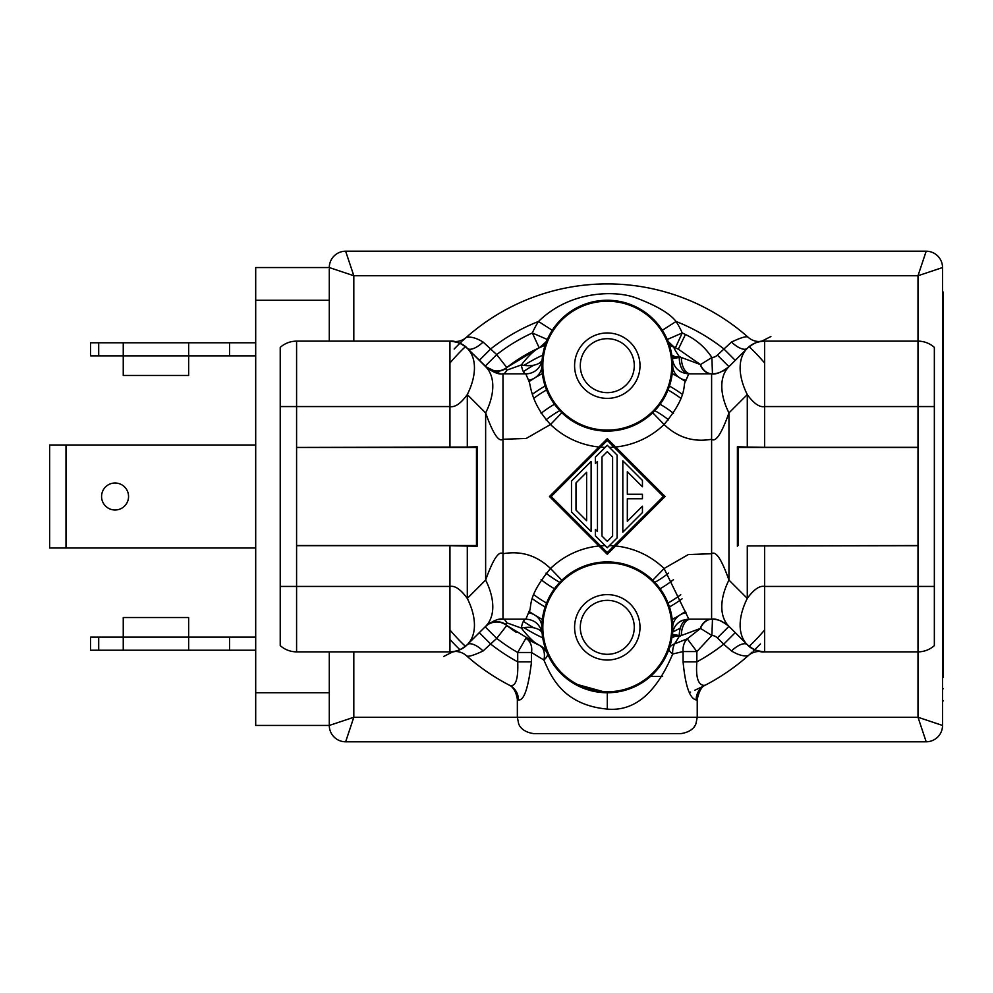 <?xml version="1.0" encoding="UTF-8"?>
<svg xmlns="http://www.w3.org/2000/svg" width="993" height="993" viewBox="0 0 993 993"><rect width="100%" height="100%" fill="white"/><g stroke="black" fill="none" stroke-linecap="round" stroke-linejoin="round"><path stroke-width="1.49" d="M713.371 619.21A24.527 24.527 0 0 0 712.477 619.16L711.882 635.508L696.863 651.582L687.28 638.822L674.545 643.898L679.15 636.587A16.347 1.291 6.5 0 1 672.286 634.726L672.385 633.844A16.347 1.142 -174.3 0 0 679.274 635.508A16.347 9.384 90 0 1 688.36 619.16M685.431 334.48C696.329 339.668 705.142 347.339 711.882 357.492A8.18 8.18 0 0 0 717.38 355.109L731.481 342.039C741.473 337.347 747.071 335.795 748.3 337.397A212.589 212.589 0 0 0 466.288 337.397C470.694 336.416 476.305 337.955 483.094 342.039L496.711 354.613A179.882 179.882 0 0 1 532.347 332.965A81.761 81.761 0 0 1 538.504 321.471C571.447 289.124 618.068 290.775 636.128 297.937C656.435 305.559 669.754 313.403 676.084 321.471A81.761 81.761 0 0 1 682.228 332.965A179.882 179.882 0 0 1 685.431 334.48L678.331 349.201L700.499 364.592L681.359 357.492A16.347 9.384 -90 0 0 690.743 373.852L688.757 373.852M615.623 447.011A81.761 81.761 0 0 0 664.081 424.507C689.552 394.047 681.893 384.328 686.026 380.257L688.732 373.84L711.609 373.852C715.767 374.721 721.551 372.325 728.949 366.665L747.282 348.332C753.824 342.945 759.608 340.549 764.635 341.145L918.004 341.145A24.527 24.527 0 0 1 934.351 347.389L934.351 645.611A24.527 24.527 0 0 1 918.004 651.855L764.635 651.855C759.583 652.438 753.799 650.043 747.282 644.668L728.949 626.335A24.527 24.527 0 0 0 723.612 622.288M722.259 621.581A24.527 24.527 0 0 0 721.079 621.059M720.682 620.898A24.527 24.527 0 0 0 719.913 620.6M719.54 620.464A24.527 24.527 0 0 0 714.302 619.297M747.307 644.693C750.634 648.652 756.405 651.048 764.635 651.855L764.635 651.855A24.527 24.527 0 0 1 761.333 651.631A16.347 16.347 -82.3 0 0 748.3 655.603C743.881 656.584 738.283 655.045 731.481 650.961A16.347 6.728 -45 0 1 747.282 644.668L728.949 626.335C721.663 620.712 715.879 618.316 711.609 619.148L712.453 619.16A16.347 12.748 -88 0 0 700.499 628.408L711.882 635.508A8.18 8.18 0 0 1 717.38 637.891L723.698 644.209A188.062 188.062 0 0 1 696.863 661.859L683.085 661.859L683.085 651.569L672.695 654.002C656.174 693.251 634.378 711.609 607.294 709.089C561.839 704.918 550.457 674.731 543.879 660.035L531.503 652.5A16.347 13.17 119.9 0 0 525.868 638.313L517.725 652.5L531.503 652.5L531.503 661.859C528.301 688.199 523.944 700.884 518.42 699.928L517.353 699.271C516.012 691.463 513.083 686.635 508.59 684.785L509.26 685.133M700.239 628.519A16.347 12.561 90 0 1 711.609 619.148L690.743 619.148A16.347 9.384 90 0 0 681.359 635.508L679.15 636.587L679.274 635.508L681.359 635.508L700.499 628.408L687.28 638.822A16.347 13.592 -107.2 0 0 683.085 651.569L696.863 651.569L696.863 661.859C695.609 677.747 698.265 685.592 704.819 685.406A16.347 16.111 -117.3 0 0 696.167 699.928C689.725 698.563 685.356 685.865 683.085 661.859M669.145 648.628A16.347 10.079 19 0 1 674.545 643.898A16.347 11.829 -98.6 0 0 672.695 654.002A16.36 5.337 -161 0 1 669.121 648.665L664.131 659.712L658.222 668.376M255.697 692.742L329.291 692.742L329.291 651.855L329.291 725.449L255.697 725.449L255.697 267.551L329.291 267.551A16.347 16.347 0 0 1 345.638 251.204L926.184 251.204L918.004 275.731L942.531 267.551L942.531 725.449L918.004 717.269L697.235 717.269L697.235 699.271L696.167 699.928M517.353 699.271L517.353 717.269L697.235 717.269L695.994 723.525C695.894 723.587 694.268 731.655 680.888 733.616L533.7 733.616C520.32 731.655 518.694 723.587 518.594 723.525L517.353 717.269L353.818 717.269L329.291 725.449A16.347 16.347 0 0 0 345.638 741.796L353.818 717.269L353.818 651.855M704.794 685.418L704.819 685.406A212.589 212.589 0 0 0 748.3 655.603A212.589 212.589 0 0 1 694.666 690.309A212.589 212.589 0 0 0 748.3 655.603A212.589 212.589 0 0 1 704.819 685.406M509.508 685.269L508.701 684.847M731.481 650.961L723.698 644.209L735.254 632.64L747.282 644.668A65.414 37.771 -45 0 1 747.282 598.419L747.282 545.927L918.004 545.678L918.004 586.441L764.635 586.441L764.635 651.855A24.527 24.527 0 0 1 761.333 651.631L760.564 651.52M758.689 651.123L756.405 650.44M751.155 647.821L750.497 647.374M749.765 646.828L749.119 646.331M717.38 637.891L728.949 626.335A65.414 37.771 -45 0 1 728.949 580.073C721.663 559.456 715.879 550.668 711.609 553.734L688.385 554.541L664.081 568.492L688.844 619.16L711.609 619.148L711.609 439.266C715.767 442.456 721.551 433.68 728.949 412.927L728.949 580.086L747.282 598.419C753.799 589.457 759.583 585.46 764.635 586.441L764.635 545.678M652.86 580.396L659.402 587.782M664.305 595.241L669.282 606.425M669.332 606.599L669.952 608.548M669.977 608.622L671.007 612.52M671.268 613.711L672.435 621.37M672.708 626.782L672.708 627.328A65.414 65.414 0 0 0 607.294 561.914A65.414 65.414 0 0 0 541.88 627.328L541.893 626.087M652.724 580.26L664.081 568.492A81.761 81.761 0 0 0 615.623 545.989M541.93 624.684L541.992 623.467M542.141 621.469L542.29 619.967M542.327 619.669L543.531 612.718M542.712 616.926L544.139 610.298M544.325 609.59L546.597 602.937M547.069 601.783L549.315 597.029M549.7 596.321L552.456 591.667M541.893 631.92C539.472 623.902 534.122 619.657 525.831 619.16L528.549 612.743C533.092 607.083 524.999 599.338 550.507 568.492C536.89 555.472 521.052 550.544 502.979 553.734C498.796 550.581 493.012 559.357 485.639 580.073L467.293 598.419C460.764 589.432 454.98 585.448 449.953 586.441L449.953 545.678L296.584 545.678L296.584 447.446L476.466 447.446L476.466 545.554L296.584 545.554M561.864 580.26L550.507 568.492A81.761 81.761 0 0 1 598.965 545.989M537.734 624.2L540.527 628.122M541.967 630.704L541.88 627.328A65.414 65.414 0 0 0 607.294 692.742A65.414 65.414 0 0 0 672.708 627.328A16.347 14.833 180 0 1 686.039 612.743M669.133 648.665L669.99 645.971M670.871 642.694L671.665 638.921M671.789 638.251L672.075 636.389M672.671 629.401L672.633 630.282L672.671 629.401M542.426 635.781L542.811 638.338M543.643 642.384L544.524 645.735M544.872 646.89L545.902 649.918M546.088 650.415L546.684 651.929M547.131 653.009L547.342 653.493A16.347 16.347 0 0 0 547.28 653.344A16.347 16.347 0 0 1 547.342 653.493A16.347 6.045 -23.6 0 1 543.879 660.035A16.347 10.96 -65.4 0 0 539.162 645.165A16.347 16.347 0 0 1 547.342 653.493L547.342 653.493M607.294 709.089L607.294 692.742L573.842 683.532M566.544 678.492L560.76 673.304M559.382 671.864L552.828 663.56M552.53 663.113L549.638 658.235M663.982 659.973L658.173 668.438M654.809 672.286L652.314 674.781M651.681 675.377L645.462 680.453M644.916 680.838L638.077 685.033M631.238 688.199L624.2 690.52M623.641 690.656L616.343 692.109M678.331 349.201L675.414 347.835C672.733 345.986 673.986 348.841 679.15 356.413L681.359 357.492L679.274 357.492L679.15 356.413A16.347 1.291 -6.5 0 0 672.286 358.274M688.261 373.84A16.347 9.384 -90 0 1 679.274 357.492A16.347 1.142 -5.7 0 0 672.373 359.131L672.683 364.021M572.129 310.524L577.032 307.681M584.232 304.454L595.775 301.289M606.363 300.271L615.821 300.817M617.572 301.078L623.84 302.393M624.113 302.468L631.325 304.839M631.461 304.888L637.556 307.681M638.623 308.252L642.632 310.635M642.93 310.821L647.548 314.111M647.734 314.26L651.433 317.4M651.495 317.45L654.859 320.776M655.281 321.223L657.13 323.308M657.738 324.041L660.208 327.218M547.329 339.556A16.347 16.347 0 0 0 547.342 339.507L546.758 340.897M546.709 340.996L546.013 342.796M545.753 343.516L545.12 345.328M543.332 351.956L542.935 353.942M542.674 355.544L542.377 357.617M509.955 373.852L525.769 373.84A16.347 16.347 -174.3 0 0 542.19 359.131L542.141 359.851M542.004 361.638L541.88 365.672A65.414 65.414 0 0 0 607.294 431.086A65.414 65.414 0 0 0 672.708 365.672L672.671 363.426M672.273 358.138L671.715 354.315M670.784 349.946L669.816 346.458M669.468 345.341L668.823 343.479M668.649 343.019L667.259 339.532A16.347 16.347 0 0 1 667.246 339.507L682.228 332.965L675.414 347.835A16.347 16.347 0 0 1 667.246 339.507L667.644 340.438M547.342 339.507L532.347 332.965L539.162 347.835A16.347 16.347 23.6 0 0 547.342 339.507M542.215 359.143L542.203 359.168A16.347 8.056 5.7 0 1 521.362 364.915A16.347 5.126 -90 0 0 525.942 373.852M539.162 347.835C534.16 350.38 528.226 356.077 521.362 364.915L506.703 370.203L505.698 368.651L506.765 367.522L539.162 347.835A163.535 163.535 0 0 1 545.157 345.229A163.535 163.535 0 0 0 539.162 347.835M525.769 373.84L528.549 380.257C530.895 382.801 529.306 401.346 550.507 424.507L561.864 412.74L553.957 403.543M500.137 373.691L485.664 366.69C492.962 372.301 498.734 374.696 502.979 373.852L502.979 439.266L526.203 438.459L550.507 424.507A81.761 81.761 0 0 0 598.965 447.011M541.893 367.05L541.942 368.502M540.937 370.65A142.272 142.272 0 0 1 542.029 370.079L542.339 373.38M542.377 373.691L543.084 378.184M543.159 378.519L543.854 381.622M544.884 385.272L546.373 389.504M547.118 391.329L548.521 394.382M659.24 405.429L663.771 398.677M663.709 398.789L667.495 391.254M667.147 392.061L669.158 386.922M669.282 386.538L671.442 378.482M671.504 378.184L672.335 372.586M672.36 372.437L672.695 366.976M672.695 366.541L672.708 365.846M700.239 364.481A16.347 12.561 -90 0 0 711.609 373.852L712.453 373.84L711.882 357.492L700.499 364.592A16.347 12.748 -92 0 0 712.453 373.84L711.609 373.852L711.609 439.266C693.536 442.456 677.698 437.528 664.081 424.507L652.724 412.74M688.732 373.84C679.485 373.083 674.024 368.18 672.373 359.131M523.187 373.852L525.719 373.852M517.452 373.852L514.337 373.852M711.609 373.852L706.929 373.852M702.572 373.852L698.551 373.852M694.914 373.852L691.674 373.852M483.094 342.039A16.347 6.728 135 0 1 467.293 348.332L485.155 366.181L496.711 354.613L506.765 367.522A16.347 16.347 0 0 1 485.155 366.181A16.347 16.347 0 0 0 485.155 366.194L485.639 366.665A65.414 37.771 135 0 1 485.639 412.927C492.962 433.581 498.734 442.357 502.979 439.266L502.979 619.148A16.347 5.908 -90 0 1 506.703 622.797L505.698 624.349L506.765 625.478L496.711 638.387L483.094 650.961C473.115 655.653 467.517 657.205 466.288 655.603L466.636 655.914M542.203 633.807L542.203 633.869A16.347 8.056 -5.7 0 0 521.362 628.085A16.347 5.126 -90 0 1 525.831 619.148L502.979 619.148C498.796 618.291 493.012 620.687 485.639 626.335L467.293 644.668C460.764 650.055 454.98 652.451 449.953 651.855L296.584 651.855A24.527 24.527 0 0 1 280.225 645.611L280.225 347.389A24.527 24.527 0 0 1 296.584 341.145L449.953 341.145C455.005 340.562 460.777 342.957 467.306 348.332L488.221 368.924M479.321 360.36L490.89 348.791A188.062 188.062 0 0 1 538.504 321.471L552.269 330.309M467.281 348.307C464.041 344.372 458.269 341.977 449.953 341.145A24.527 24.527 0 0 1 453.242 341.369L454.024 341.48M455.874 341.877L458.195 342.573M463.185 345.018L464.103 345.638M466.636 337.086L466.288 337.397A16.347 16.347 97.7 0 1 453.242 341.369A24.527 24.527 0 0 0 449.953 341.145L449.953 406.559C455.005 407.54 460.777 403.543 467.293 394.581L485.639 412.927L485.639 580.073A65.414 37.771 -135 0 1 485.639 626.335L479.321 632.64L490.89 644.209A188.062 188.062 0 0 0 517.725 661.859L531.503 661.859M467.293 348.332A65.414 37.771 135 0 1 467.293 394.581L467.293 447.073L477.174 446.726L477.174 546.274L476.466 545.554M551.214 496.5L607.294 440.42L663.374 496.5L607.294 552.58L551.214 496.5M617.1 455.092L607.294 445.274L595.353 457.214L595.353 463.57L597.476 461.447L597.476 531.553L595.353 529.43L595.353 535.786L607.294 547.726L617.1 537.908L617.1 455.092M549.477 496.5L607.294 554.317L665.111 496.5L607.294 438.683L549.477 496.5M571.496 481.071L571.496 511.929L591.12 531.553L591.12 461.447L571.496 481.071M575.99 482.933L586.627 472.308L586.627 520.692L575.99 510.067L575.99 482.933M601.981 456.954L607.294 451.629L612.607 456.954L612.607 536.046L607.294 541.371L601.981 536.046L601.981 456.954M622.822 460.814L622.822 532.186L642.446 512.562L642.446 506.207L627.328 521.337L627.328 498.747L642.446 498.747L642.446 494.253L627.328 494.253L627.328 471.663L642.446 486.793L642.446 480.438L622.822 460.814M516.012 619.148L512.003 619.148L516.012 619.148M502.979 619.148L498.585 619.545M690.743 619.148L694.33 619.148M697.247 619.148L700.413 619.148M703.863 619.148L711.609 619.148M539.162 645.165L506.765 625.478L539.162 645.165C535.004 643.489 529.07 637.804 521.362 628.085L506.703 622.797M538.057 644.643L532.335 641.838M531.59 641.453L526.7 638.797M712.453 373.84A24.527 24.527 0 0 0 715.444 373.554A24.527 24.527 0 0 1 712.453 373.84M715.829 373.48A24.527 24.527 0 0 0 720.322 372.251A24.527 24.527 0 0 1 715.829 373.48M731.493 342.039A16.347 6.728 45 0 0 747.282 348.332A65.414 37.771 45 0 0 747.282 394.581L728.949 412.927A65.414 37.771 45 0 1 728.949 366.665A24.527 24.527 0 0 1 723.165 370.96A24.527 24.527 0 0 0 728.936 366.678L735.254 360.36L723.698 348.791A188.062 188.062 0 0 0 676.084 321.471L662.319 330.309M757.436 342.225L759.484 341.691M760.936 341.431L761.333 341.369A24.527 24.527 0 0 1 764.635 341.145L764.635 406.559L918.004 406.559L918.004 447.322L764.635 447.322L764.635 406.559C759.608 407.552 753.824 403.568 747.282 394.581L747.282 447.073L764.635 447.322M918.004 447.322L918.004 545.554L747.282 545.927M738.122 545.554L738.122 447.446L918.004 447.446M738.122 447.446L737.402 446.726L737.402 546.274M747.282 447.073L737.402 446.726M476.466 447.446L477.174 446.726M449.953 545.678L477.174 546.274M467.293 447.073L296.584 447.446M764.635 363.004A206.345 206.345 0 0 0 749.144 346.644M465.432 346.644A206.345 206.345 0 0 0 449.953 363.004M449.953 629.996A206.345 206.345 0 0 0 465.444 646.356M749.144 646.356A206.345 206.345 0 0 0 764.635 629.996M454.161 349.039A212.589 212.589 0 0 1 461.186 342.064A212.589 212.589 0 0 1 461.323 341.94A212.589 212.589 0 0 0 461.186 342.064A212.589 212.589 0 0 0 454.161 349.039M462.49 340.847A212.589 212.589 0 0 1 465.295 338.29A212.589 212.589 0 0 0 462.49 340.847M760.427 643.96A212.589 212.589 0 0 1 753.389 650.936A212.589 212.589 0 0 1 753.265 651.06A212.589 212.589 0 0 0 753.389 650.936A212.589 212.589 0 0 0 760.427 643.96M752.098 652.153A212.589 212.589 0 0 1 749.293 654.71A212.589 212.589 0 0 0 752.098 652.153M690.582 692.096A212.589 212.589 0 0 1 689.75 692.456A212.589 212.589 0 0 0 690.582 692.096M490.381 622.623L485.143 626.831A16.347 16.347 0 0 0 485.155 626.819L496.711 638.387A179.882 179.882 0 0 0 517.701 652.488L517.725 661.859C518.346 679.162 515.69 687.007 509.769 685.406A212.589 212.589 0 0 1 466.288 655.603A212.589 212.589 0 0 0 509.769 685.406A16.347 16.111 -62.7 0 1 518.42 699.928M459.933 649.732A212.589 212.589 0 0 1 449.953 639.467A212.589 212.589 0 0 0 459.933 649.732M467.293 644.668A65.414 37.771 -135 0 0 467.293 598.419L467.293 545.927M467.144 644.817L463.669 647.659M460.094 649.658L457.252 650.75M457.152 650.775L455.179 651.296M453.64 651.582L453.242 651.631A24.527 24.527 0 0 1 449.953 651.855L449.953 586.441L296.584 586.441L296.584 545.678M467.306 644.668A16.347 6.728 -135 0 1 483.094 650.961M475.126 636.836L472.978 638.995M485.639 626.335A16.347 15.975 -135 0 1 505.698 624.349M485.155 626.819A16.347 16.347 0 0 1 506.765 625.478L506.765 625.478A163.535 163.535 0 0 0 516.335 632.404A163.535 163.535 0 0 1 506.765 625.478M507.274 367.112A163.535 163.535 0 0 1 538.194 348.282A163.535 163.535 0 0 0 507.274 367.112M505.698 368.651A16.347 15.975 -45 0 1 485.639 366.665M506.703 370.203A16.347 5.908 -90 0 1 502.979 373.852L509.744 373.852M542.836 365.672A64.458 64.458 0 0 0 607.294 430.13A64.458 64.458 0 0 0 671.752 365.672A64.458 64.458 0 0 0 607.294 301.214A64.458 64.458 0 0 0 542.836 365.672M640.001 365.672A32.707 32.707 0 0 1 607.294 398.379A32.707 32.707 0 0 1 574.587 365.672A32.707 32.707 0 0 0 607.294 398.379A32.707 32.707 0 0 0 640.001 365.672A32.707 32.707 0 0 0 607.294 332.965A32.707 32.707 0 0 0 574.587 365.672A32.707 32.707 0 0 1 607.294 332.965A32.707 32.707 0 0 1 640.001 365.672M634.279 365.672A26.985 26.985 0 0 1 607.294 392.657A26.985 26.985 0 0 1 580.309 365.672A26.985 26.985 0 0 1 607.294 338.687A26.985 26.985 0 0 1 634.279 365.672M686.026 380.257A16.347 14.833 -0 0 1 672.708 365.672A65.414 65.414 0 0 0 607.294 300.258A65.414 65.414 0 0 0 541.88 365.672A65.414 65.414 0 0 0 607.294 431.086A65.414 65.414 0 0 0 672.708 365.672A65.414 65.414 0 0 0 607.294 300.258A65.414 65.414 0 0 0 541.88 365.672L541.893 367.087M542.836 627.328A64.458 64.458 0 0 0 607.294 691.786A64.458 64.458 0 0 0 671.752 627.328A64.458 64.458 0 0 0 607.294 562.87A64.458 64.458 0 0 0 542.836 627.328M574.587 627.328A32.707 32.707 0 0 1 607.294 594.621A32.707 32.707 0 0 1 640.001 627.328A32.707 32.707 0 0 0 607.294 594.621A32.707 32.707 0 0 0 574.587 627.328A32.707 32.707 0 0 0 607.294 660.035A32.707 32.707 0 0 0 640.001 627.328A32.707 32.707 0 0 1 607.294 660.035A32.707 32.707 0 0 1 574.587 627.328M580.309 627.328A26.985 26.985 0 0 1 607.294 600.343A26.985 26.985 0 0 1 634.279 627.328A26.985 26.985 0 0 1 607.294 654.313A26.985 26.985 0 0 1 580.309 627.328M533.03 642.198A163.535 163.535 0 0 0 538.206 644.718M678.405 349.238A163.535 163.535 0 0 0 676.518 348.344A163.535 163.535 0 0 1 678.405 349.238M675.414 347.835A163.535 163.535 0 0 0 669.431 345.229A163.535 163.535 0 0 1 675.414 347.835M650.564 676.382L662.641 676.382M536.083 643.712A163.535 163.535 0 0 1 527.084 639.008M523.361 371.643A150.452 150.452 0 0 1 533.924 365.151M541.371 361.266A150.452 150.452 0 0 1 541.917 361.005A150.452 150.452 0 0 1 542.054 360.931M680.304 628.048A150.452 150.452 0 0 1 672.683 631.995M542.054 632.069A150.452 150.452 0 0 1 541.371 631.734M533.911 627.837A150.452 150.452 0 0 1 523.361 621.357M673.651 622.35A142.272 142.272 0 0 1 672.559 622.921M542.029 622.921A142.272 142.272 0 0 1 540.937 622.35M672.559 370.079A142.272 142.272 0 0 1 673.651 370.65M685.604 611.34A139.008 139.008 0 0 1 672.224 619.409M542.364 619.409A139.008 139.008 0 0 1 528.996 611.353M685.592 381.647A139.008 139.008 0 0 0 672.224 373.591M542.364 373.591A139.008 139.008 0 0 0 528.996 381.647M682.079 598.816A126.732 126.732 0 0 1 669.456 606.946M545.132 606.946A126.732 126.732 0 0 1 532.509 598.816M682.079 394.184A126.732 126.732 0 0 0 669.456 386.054M545.132 386.054A126.732 126.732 0 0 0 532.509 394.184M680.751 594.72A122.648 122.648 0 0 1 668.028 603.049M546.547 603.049A122.648 122.648 0 0 1 533.837 594.72M680.751 398.28A122.648 122.648 0 0 0 668.028 389.951M546.547 389.951A122.648 122.648 0 0 0 533.837 398.28M546.026 573.147A98.121 98.121 0 0 0 559.791 582.357M654.797 582.357L654.797 582.357A98.121 98.121 0 0 0 668.562 573.147M668.55 419.853A98.121 98.121 0 0 0 654.797 410.643A98.121 98.121 0 0 1 668.55 419.853M559.791 410.643A98.121 98.121 0 0 0 546.026 419.853A98.121 98.121 0 0 1 559.791 410.643M675.774 357.058A155.355 155.355 0 0 0 671.864 355.196M542.724 355.196A155.355 155.355 0 0 0 523.969 365.374M523.969 627.626A155.355 155.355 0 0 0 542.724 637.804M671.864 637.804A155.355 155.355 0 0 0 675.774 635.942M65.997 548.012L65.997 444.988L49.65 444.988L49.65 548.012L255.697 548.012M255.697 444.988L65.997 444.988M128.556 496.5A13.492 13.492 0 0 0 115.064 483.008A13.492 13.492 0 0 0 101.571 496.5A13.492 13.492 0 0 0 115.064 509.992A13.492 13.492 0 0 0 128.556 496.5M98.704 650.216L98.704 637.134L90.537 637.134L90.537 650.216L255.697 650.216M188.658 650.216L188.658 637.134L255.697 637.134M98.704 637.134L123.244 637.134L123.244 617.509L188.658 617.509L188.658 637.134L123.244 637.134L123.244 650.216M229.532 650.216L229.532 637.134M98.704 342.784L98.704 355.866L90.537 355.866L90.537 342.784L255.697 342.784M98.704 355.866L123.244 355.866L123.244 375.491L188.658 375.491L188.658 355.866L255.697 355.866M229.532 342.784L229.532 355.866M123.244 342.784L123.244 355.866L188.658 355.866L188.658 342.784M329.291 269.153L329.291 341.145L329.291 300.258L255.697 300.258M329.291 267.551A16.347 16.347 0 0 1 345.638 251.204A16.347 16.347 0 0 0 329.291 267.551L353.818 275.731L345.638 251.204L344.732 251.229M926.184 251.204A16.347 16.347 0 0 1 942.531 267.551A16.347 16.347 0 0 0 926.184 251.204A16.347 16.347 0 0 1 942.531 267.551M934.351 586.441L918.004 586.441L918.004 717.269L926.184 741.796A16.347 16.347 0 0 0 942.531 725.449A16.347 16.347 0 0 1 926.184 741.796L345.638 741.796A16.347 16.347 0 0 1 329.291 725.449M942.531 313.428L943.35 313.428L943.35 677.35L942.531 677.35M942.531 292.091L943.35 292.091L943.35 313.428M942.531 316.916L943.35 316.916M942.531 319.883L943.35 319.883M942.531 336.478L943.35 336.478M942.531 335.882L943.35 335.882M942.531 323.47L943.35 323.47M942.531 339.569L943.35 339.569M942.531 342.039L943.35 342.039M942.531 356.561L943.35 356.561M942.531 358.895L943.35 358.895M942.531 373.418L943.35 373.418M942.531 386.786L943.35 386.786M942.531 389.988L943.35 389.988M942.531 405.727L943.35 405.727M942.531 402.525L943.35 402.525M942.531 445.286L943.35 445.286M942.531 448.488L943.35 448.488M942.531 437.342L943.35 437.342M942.531 456.47L943.35 456.47M942.531 470.831L943.35 470.831M942.531 473.475L943.35 473.475M942.531 459.3L943.35 459.3M942.531 493.707L943.35 493.707M942.531 477.77L943.35 477.77M942.531 512.798L943.35 512.798M942.531 496.86L943.35 496.86M942.531 515.739L943.35 515.739M942.531 531.478L943.35 531.478M942.531 535.202L943.35 535.202M942.531 544.338L943.35 544.338M942.531 569.597L943.35 569.597M942.531 548.26L943.35 548.26M942.531 668.202L943.35 668.202M942.531 420.051L943.35 420.051M942.531 409.414L943.35 409.414M942.531 428.628L943.35 428.628M942.531 589.768L943.35 589.768M942.531 624.001L943.35 624.001M943.35 688.695C943.35 672.944 943.35 672.944 943.35 688.695C943.35 704.447 943.35 704.447 943.35 688.695M509.769 685.406A212.589 212.589 0 0 1 466.288 655.603A212.589 212.589 0 0 0 509.769 685.406L509.595 685.307M541.905 625.503L541.88 627.328A65.414 65.414 0 0 0 607.294 692.742A65.414 65.414 0 0 0 672.708 627.328A65.414 65.414 0 0 0 607.294 561.914A65.414 65.414 0 0 0 541.88 627.328A16.347 14.833 -0 0 0 528.549 612.743M528.549 380.257A16.347 14.833 180 0 0 541.88 365.672M600.554 447.16A81.761 81.761 0 0 0 605.159 447.409M600.554 545.84A81.761 81.761 0 0 1 605.159 545.591M609.429 545.591A81.761 81.761 0 0 1 614.034 545.84M609.429 447.409A81.761 81.761 0 0 0 614.034 447.16M728.949 366.665L717.38 355.109M747.307 348.307C751.627 343.839 757.398 341.455 764.622 341.145A24.527 24.527 0 0 0 761.333 341.369A16.347 16.347 0 0 1 748.3 337.397L747.952 337.086M934.351 406.559L918.004 406.559L918.004 341.145A24.527 24.527 0 0 1 934.351 347.389M296.584 447.322L296.584 406.559L449.953 406.559L449.953 447.322M280.225 586.441L296.584 586.441L296.584 651.855M280.225 406.559L296.584 406.559L296.584 341.145A24.527 24.527 0 0 0 280.225 347.389M466.288 655.603A16.347 16.347 0 0 0 453.242 651.631A24.527 24.527 0 0 1 449.953 651.855C457.19 651.545 462.961 649.161 467.281 644.693M672.385 633.844L672.77 631.573L672.373 633.869C674.011 624.771 679.497 619.868 688.844 619.16M541.111 579.676A106.301 106.301 0 0 0 554.466 588.737M660.109 588.737A106.301 106.301 0 0 0 673.477 579.676M673.477 413.324A106.301 106.301 0 0 0 660.109 404.263M554.466 404.263A106.301 106.301 0 0 0 541.111 413.324M918.004 341.145L918.004 275.731L353.818 275.731L353.818 341.145M942.531 725.449A16.347 16.347 0 0 1 926.184 741.796M942.531 309.804L943.35 309.804M942.531 303.424L943.35 303.424M942.531 297.068L943.35 297.068M942.531 293.357L943.35 293.357M942.531 332.705L943.35 332.705M942.531 329.44L943.35 329.44M942.531 325.009L943.35 325.009M942.531 344.31L943.35 344.31M942.531 355.693L943.35 355.693M942.531 353.198L943.35 353.198M942.531 349.511L943.35 349.511M942.531 361.167L943.35 361.167M942.531 372.549L943.35 372.549M942.531 370.054L943.35 370.054M942.531 366.38L943.35 366.38M942.531 465.283L943.35 465.283M942.531 462.378L943.35 462.378M942.531 460.392L943.35 460.392M942.531 459.474L943.35 459.474M942.531 511.805L943.35 511.805M942.531 509.124L943.35 509.124M942.531 505.238L943.35 505.238M942.531 499.194L943.35 499.194M942.531 518.123L943.35 518.123M942.531 530.597L943.35 530.597M942.531 527.991L943.35 527.991M942.531 523.609L943.35 523.609M942.531 536.543L943.35 536.543M942.531 542.997L943.35 542.997M942.531 565.973L943.35 565.973M942.531 559.605L943.35 559.605M942.531 553.25L943.35 553.25M942.531 549.526L943.35 549.526M942.531 427.499L943.35 427.499M942.531 422.584L943.35 422.584M942.531 406.348L943.35 406.348M942.531 594.447L943.35 594.447M942.531 619.657L943.35 619.657M942.531 614.729L943.35 614.729M942.531 610.881L943.35 610.881M942.531 605.085L943.35 605.085M942.531 598.506L943.35 598.506M728.949 626.335L726.392 624.101M660.258 588.948L661.909 591.332M671.156 613.178L672.025 617.944M672.422 621.308L672.546 622.735M672.633 624.349L672.708 627.328M542.017 623.095L542.215 620.762M545.418 606.115L546.361 603.521M552.94 590.934L555.484 587.397M542.091 632.566L541.893 628.284M607.294 692.742L610.943 692.63M621.022 691.277L628.805 689.105M634.502 686.808L640.634 683.606M647.585 678.852L654.188 672.931M672.286 634.726L670.449 644.333M669.356 647.995L669.121 648.677M682.836 620.215A16.347 16.347 0 0 0 677.71 623.343M542.364 357.765L542.861 354.414M545.778 343.454L546.597 341.269M547.143 339.966L547.304 339.606C548.496 339.581 545.877 342.275 539.447 347.699M541.955 368.713L542.017 369.917M542.327 373.356L543.196 378.718M544.797 384.999L546.448 389.69M553.61 403.046L555.236 405.281M559.556 410.394L561.864 412.74M672.708 365.672L672.683 367.522M672.199 373.753L671.256 379.351M669.431 386.091L667.644 390.894M662.468 400.8L659.911 404.536M471.29 352.329L474.517 355.556M546.001 650.192L546.634 651.818M547.118 652.984L547.292 653.382C548.409 653.369 545.865 650.7 539.658 645.4M529.294 640.237L527.184 639.07M674.47 347.364C668.401 341.952 665.993 339.345 667.259 339.532M667.793 340.822L668.09 341.555M671.429 352.8L672.187 357.468M761.408 341.356L770.891 336.54M453.18 651.644L443.697 656.46M471.725 640.237L475.299 636.662M508.59 684.785L509.459 685.244M514.796 373.852L517.924 373.852M705.973 684.798L705.961 684.81C702.088 685.878 699.171 690.706 697.235 699.271M943.35 700.909L942.531 700.909"/></g></svg>
